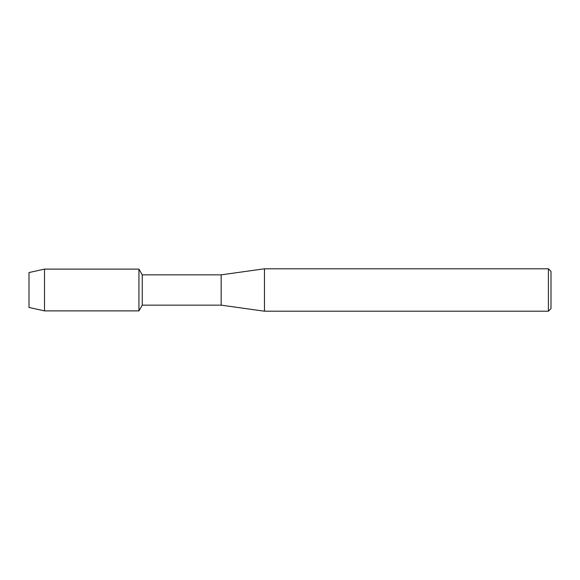<?xml version="1.0" encoding="UTF-8"?>
<svg xmlns="http://www.w3.org/2000/svg" width="580" height="580" viewBox="0 0 580 580"><rect width="100%" height="100%" fill="white"/><g stroke="black" fill="none" stroke-linecap="round" stroke-linejoin="round"><path stroke-width="0.87" d="M29 307.443L29 272.556L44.493 269.113L138.939 269.113L142.252 274.848L221.176 274.848L264.465 268.794L548.404 268.794L551 271.389L551 308.611L548.404 311.206L264.465 311.206L221.176 305.152L142.252 305.152L138.939 310.887L138.939 269.113L138.939 310.887L44.493 310.887L29 307.443L29 272.556M142.252 305.152L142.252 274.848M221.176 305.152L221.176 274.848M264.465 311.206L264.465 268.794M548.404 311.206L548.404 268.794M44.493 310.887L44.493 269.113"/></g></svg>
